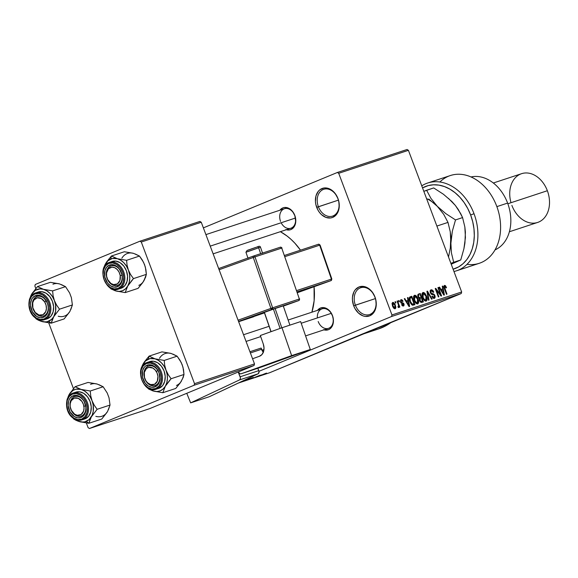<?xml version="1.0" encoding="UTF-8"?>
<svg xmlns="http://www.w3.org/2000/svg" width="578" height="578" viewBox="0 0 578 578"><rect width="100%" height="100%" fill="white"/><g stroke="black" fill="none" stroke-linecap="round" stroke-linejoin="round"><path stroke-width="0.87" d="M374.898 297.114A14.118 10.541 -108.2 0 0 360.181 287.938A14.118 10.541 -108.2 0 0 355.391 305.177L353.693 305.813A15.396 11.502 71.8 0 1 358.916 287.006A15.396 11.502 71.8 0 1 374.978 297.013L374.898 297.114A14.118 10.541 71.8 0 1 369.566 314.548A14.118 10.541 71.8 0 1 355.391 305.177A14.118 10.541 71.8 0 1 360.723 287.736A14.118 10.541 71.8 0 1 374.898 297.114L375.83 299.91L376.191 305.755L375.686 308.486L373.41 313.038L369.747 315.819L365.26 316.404L362.926 315.834L358.49 313.074L354.95 308.536L353.693 305.813L352.428 299.96L352.479 297.063L353.917 291.876L355.26 289.788L358.916 287.006L363.403 286.421L365.744 286.991L368.027 288.111L372.095 291.832L374.978 297.013A15.396 11.502 71.8 0 1 369.747 315.819A15.396 11.502 71.8 0 1 353.693 305.813L375.382 298.588L355.391 305.177A14.118 10.541 -108.2 0 0 370.108 314.345A14.118 10.541 -108.2 0 0 374.898 297.114M337.899 198.673A14.118 10.541 -108.2 0 0 323.181 189.505A14.118 10.541 -108.2 0 0 318.391 206.743L316.693 207.372A15.396 11.502 71.8 0 1 321.917 188.573A15.396 11.502 71.8 0 1 337.978 198.579L337.899 198.673A14.118 10.541 71.8 0 1 332.567 216.114A14.118 10.541 71.8 0 1 318.391 206.743A14.118 10.541 71.8 0 1 323.723 189.302A14.118 10.541 71.8 0 1 337.899 198.673L338.831 201.469L339.192 207.321L338.686 210.052L336.41 214.604L332.747 217.379L330.565 217.964L325.927 217.4L321.491 214.64L319.576 212.552L317.951 210.103L315.841 204.482L315.429 201.527L315.978 195.899L318.261 191.354L319.945 189.707L324.099 187.987L328.745 188.551L331.028 189.678L335.096 193.399L337.978 198.579A15.396 11.502 71.8 0 1 332.747 217.379A15.396 11.502 71.8 0 1 316.693 207.372L338.383 200.147L318.391 206.743A14.118 10.541 -108.2 0 0 333.109 215.912A14.118 10.541 -108.2 0 0 337.899 198.673M281.146 222.747A10.267 7.666 -108.2 0 0 291.76 227.848A10.267 7.666 -108.2 0 0 294.751 215.543L292.663 211.562L291.225 209.995L287.902 207.928L284.419 207.502L282.786 207.943L279.875 210.233A11.553 8.627 71.8 0 1 294.823 215.442L294.751 215.543A10.267 7.666 -108.2 0 0 284.044 208.875A10.267 7.666 -108.2 0 0 280.561 221.41A10.267 7.666 71.8 0 1 284.441 208.723A10.267 7.666 71.8 0 1 294.751 215.543A10.267 7.666 71.8 0 1 290.871 228.223L213.138 253.85M288.14 320.031L322.069 308.84A10.267 7.666 71.8 0 1 332.379 315.66L330.298 311.679L327.249 308.883L325.53 308.045L323.781 307.612L320.414 308.052L317.51 310.35A11.553 8.627 71.8 0 1 332.458 315.559L332.379 315.66A10.267 7.666 -108.2 0 0 323.015 308.616A10.267 7.666 -108.2 0 0 317.373 317.922M370.527 330.638L269.666 372.731L238.504 383.004L269.666 372.731L365.441 333.138A76.997 57.511 71.8 0 1 362.478 334.236M363.981 333.744L378.691 328.896A76.997 57.511 -108.2 0 0 390.779 322.661L386.74 325.291L378.626 328.918M311.918 312.185A59.028 44.094 -108.2 0 0 314.071 286.724L314.129 300.748L311.918 312.185M391.53 316.52L258.995 371.307L391.53 316.52L391.963 314.952L461.656 291.977L408.415 150.323L338.722 173.306L391.963 314.952L338.722 173.306L337.386 172.468L203.369 227.869L337.386 172.468L338.722 173.306L408.415 150.323L407.078 149.492L337.386 172.468L407.078 149.492L408.415 150.323L461.656 291.977L461.222 293.545L391.53 316.52L391.963 314.952L461.656 291.977L461.222 293.545L391.53 316.52M365.441 333.138L461.222 293.545L360.101 334.944M242.955 380.909L239.61 382.47M265.475 373.496L258.763 376.177L265.656 373.388M261.617 374.869L256.141 377.044L261.617 374.869M254.631 377.434L260.114 375.216L254.631 377.434M249.407 378.886L253.309 377.535L246.539 380.216L252.427 377.918C253.67 377.398 253.793 377.297 252.81 377.615L249.407 378.886M240.766 382.109L249.096 378.843L240.766 382.109M395.431 303.017L394.976 301.817L395.497 301.651L395.944 302.85L395.431 303.017L395.944 302.85L395.497 301.651L394.976 301.817L395.431 303.017M398.228 304.303L397.043 301.138L397.556 300.965L399.853 307.077L399.34 307.25L398.972 306.275L398.878 307.489L398.148 307.395L397.967 306.47L398.639 305.921L398.228 304.303L398.603 305.589L397.967 306.47L398.148 307.395L398.762 307.561L398.972 306.275L399.34 307.25L399.853 307.077L397.556 300.965L397.043 301.138L398.228 304.303M398.965 301.853L398.517 300.654L399.03 300.481L399.477 301.68L398.965 301.853L399.477 301.68L399.03 300.481L398.517 300.654L398.965 301.853M403.444 306.015L403.957 303.891L403.451 304.1L403.957 303.891L401.977 302.439L400.937 302.865L401.977 302.439L400.735 302.518L401.342 302.265L401.002 301.759L400.496 301.962L401.334 300.582L402.57 301.521L403.039 301.246L402.534 301.456L403.039 301.246L401.045 299.693L400.54 302.077L400.59 299.989L401.594 299.657L402.425 300.235L403.039 301.246L402.57 301.521L401.5 300.546L400.937 301.557L401.378 302.294L403.596 303.212L404.138 304.592L403.863 305.762L402.945 306.058L402.165 305.596L401.594 304.664L402.071 304.382L403.097 305.148L403.422 304.042L401.327 303.284L400.54 302.077L403.487 304.187L403.097 305.148L402.071 304.382L401.594 304.664L403.545 305.979M407.974 300.35L407.476 297.699L408.017 297.518L409.607 306.441L409.065 306.615L404.26 298.754L404.802 298.58L406.19 300.943L407.974 300.35L406.19 300.943L404.802 298.58L404.26 298.754L409.065 306.615L409.607 306.441L408.017 297.518L407.476 297.699L407.974 300.35L405.785 301.261L407.974 300.35M414.462 295.271L413.465 297.041L414.086 300.228C414.874 302.59 416.081 303.811 417.699 303.898C418.927 302.858 419.036 301.16 418.024 298.819L417.526 299.021L418.024 298.819L416.435 296.102L414.303 295.336L415.452 295.344L416.687 296.384L418.501 300.322L418.696 302.186L418.147 303.623L417.171 303.949L415.857 303.219L413.61 298.631L413.545 296.435L414.368 295.307M422.93 292.475L421.94 294.253L422.561 297.439C423.349 299.794 424.548 301.015 426.167 301.102C427.395 300.061 427.51 298.371 426.499 296.023L426 296.232L426.499 296.023L424.909 293.306L422.778 292.54L423.927 292.555L425.076 293.494L426.969 297.526L427.171 299.39L426.622 300.835L425.646 301.152L424.331 300.43L422.077 295.835L422.019 293.638L422.843 292.511M444.431 285.387L444.323 288.581L446.462 294.289L446.982 294.115L444.814 288.35L444.309 288.552L444.814 288.35L444.46 287.194L443.94 287.411L444.778 286.377L443.817 286.775L444.778 286.377L446.057 287.923L446.534 287.642L446.028 287.851L446.534 287.642L445.465 285.72L444.309 285.438L445.342 285.597L446.534 287.642L446.057 287.923L444.981 286.363L444.446 286.919L446.982 294.115L446.462 294.289L443.882 287.165L444.359 285.416M442.748 288.892L442.249 286.233L442.791 286.052L444.381 294.975L443.839 295.156L439.034 287.295L439.576 287.114L440.963 289.477L442.748 288.892L440.963 289.477L439.576 287.114L439.034 287.295L443.839 295.156L444.381 294.975L442.791 286.052L442.249 286.233L442.748 288.892L440.559 289.795L442.748 288.892M440.458 294.383L437.929 287.656L438.442 287.49L441.599 295.893L441.05 296.073L436.347 290.055L438.875 296.789L438.362 296.962L435.205 288.559L435.754 288.371L440.458 294.383L435.754 288.371L435.205 288.559L438.362 296.962L438.875 296.789L436.347 290.055L441.05 296.073L441.599 295.893L438.442 287.49L437.929 287.656L440.458 294.383L439.909 294.607L440.458 294.383M434.353 298.4L434.959 295.618L434.454 295.828L434.959 295.618L432.72 293.761L431.405 294.303L432.72 293.761L430.841 292.591L430.343 292.8L431.347 290.806L433.319 292.367L433.796 292.085L433.29 292.295L433.796 292.085L431.022 289.809L430.328 292.779L430.104 290.879L430.711 289.954L431.802 289.78L433.023 290.676L433.796 292.085L433.319 292.367L431.607 290.763L430.834 291.196L430.711 292.136L431.426 293.436L433.688 293.992L434.562 294.816L435.227 296.969L434.642 298.27L433.29 298.299L431.86 296.406L432.337 296.124L433.168 297.316L434.15 297.345L434.584 296.565L434.1 295.12L431.398 294.296L430.328 292.779L431.867 294.52L433.948 294.953L434.432 295.755L433.97 297.424L432.337 296.124L431.86 296.406L434.461 298.364M428.464 300.22L426.925 291.283L427.431 291.117L432.12 299.021L431.585 299.194L427.575 292.172L429.006 300.047L428.464 300.22L429.006 300.047L427.575 292.172L431.585 299.194L432.12 299.021L427.431 291.117L426.925 291.283L428.464 300.22M418.645 294.014L418.01 296.998L417.93 294.484L420.249 293.487L423.407 301.889L421.196 302.496L419.996 301.572L419.484 298.826L418.01 296.998L419.484 298.826L419.592 300.77L421.803 302.417L423.407 301.889L420.249 293.487L418.508 294.065M410.264 296.781C408.993 297.692 408.877 299.325 409.91 301.665L409.318 297.692L411.774 296.283L414.932 304.685L412.389 305.213L410.734 303.464L409.91 301.665L412.613 305.271L414.932 304.685L411.774 296.283L410.113 296.832M395.142 308.753L395.388 305.119L394.89 305.321L395.388 305.119L392.765 302.424L392.541 306.123L392.05 303.414L392.585 302.504L393.351 302.424L394.933 304.071L395.887 307.286L395.468 308.565L394.767 308.796L393.596 308.067L392.643 306.391L395.222 308.724M199.923 221.425L139.955 241.199L35.309 284.455L34.875 286.023L35.8 288.501L34.875 286.023L35.309 284.455L139.955 241.199L141.292 242.03L194.533 383.684L254.508 363.909L201.26 222.255L141.292 242.03L139.955 241.199L199.923 221.425L201.26 222.255L199.923 221.425M149.42 408.74L254.067 365.477L194.1 385.244L89.453 428.508L149.42 408.74L254.067 365.477L254.508 363.909L201.26 222.255L141.292 242.03L194.533 383.684L254.508 363.909L254.067 365.477L194.1 385.244L194.533 383.684L194.1 385.244L89.453 428.508L88.116 427.677L89.453 428.508L149.42 408.74M48.725 322.878L73.435 388.618L48.725 322.878M86.353 422.995L88.116 427.677L86.353 422.995M300.495 250.166A59.028 44.094 -108.2 0 0 280.388 231.684L287.042 236.019L291.066 239.386L294.874 243.186L300.495 250.166M323.933 329.843A11.553 8.627 71.8 0 0 331.967 326.599A11.553 8.627 71.8 0 0 332.458 315.559L333.405 319.945L332.993 324.164L332.285 326.006L330.016 328.81L328.535 329.662L325.176 330.103L323.42 329.677M286.305 229.733A11.553 8.627 71.8 0 0 294.332 226.482A11.553 8.627 71.8 0 0 294.823 215.442L295.734 222.003L294.657 225.89L293.653 227.465L290.907 229.545L289.267 229.986L285.785 229.56M332.379 315.66A10.267 7.666 71.8 0 1 328.499 328.34A10.267 7.666 71.8 0 1 318.189 321.527A10.267 7.666 -108.2 0 0 328.896 328.196A10.267 7.666 -108.2 0 0 332.379 315.66M445.465 285.72L443.803 286.406L445.465 285.72M442.257 286.276L442.791 286.052L442.257 286.276M439.056 287.331L439.576 287.114L439.056 287.331M440.487 289.672L440.963 289.477L440.487 289.672M442.943 289.932L443.738 294.202L443.355 294.361L443.738 294.202L442.799 292.569L442.365 292.75L442.799 292.569L441.505 290.402L441.05 290.589L442.943 289.932L441.505 290.402L443.738 294.202L442.943 289.932M437.943 287.692L438.442 287.49L437.943 287.692M435.841 290.257L436.347 290.055L435.841 290.257M435.22 288.595L435.754 288.371L435.22 288.595M432.785 297.916L433.97 297.424M426.932 291.326L427.431 291.117L426.932 291.326M427.113 292.367L427.575 292.172L427.113 292.367M427.352 293.776L427.85 293.573L427.352 293.776M424.909 293.306L424.201 293.602L424.909 293.306M424.555 300.632L426.282 299.744L426.485 297.923L425.979 296.182L425.798 300.119L424.555 300.632L425.798 300.119L424.021 299.122L423.479 299.346L424.021 299.122L423.082 297.294L422.583 297.497L423.082 297.294L423.306 293.458L425.979 296.182L424.512 293.826L423.212 293.494L422.554 295.026L423.082 297.294L424.418 299.599L425.798 300.119M417.973 294.426L420.249 293.487L417.973 294.426M420.098 299.144L419.939 300.09L420.647 301.362L422.518 301.08L421.579 298.566L422.518 301.08L420.278 301.933L421.622 301.376L419.556 300.668L420.054 300.466L420.098 299.144L419.346 299.455L420.611 298.884M418.501 295.3L418.443 296.608L419.26 297.88L421.21 297.583L420.098 294.636L421.21 297.583L418.884 298.458L420.192 297.923L418.523 296.825L418.017 297.027L418.523 296.825L418.515 295.279L417.692 295.618L419.007 294.997M416.435 296.102L415.726 296.398L416.435 296.102M417.504 298.971L417.323 302.915L416.088 303.428L417.323 302.915L415.546 301.911L415.004 302.135L415.546 301.911L414.614 300.083L414.108 300.293L414.614 300.083L414.831 296.254L417.504 298.971L415.842 296.463L414.831 296.254L414.173 297.041L414.708 300.329L416.398 302.749L417.323 302.915L418.002 302.106L417.504 298.971M416.088 303.428L417.323 302.915M409.614 297.171L411.774 296.283L409.614 297.171M411.63 297.432L414.05 303.869L411.774 304.808L414.05 303.869L411.717 304.758L413.133 304.173L411.536 304.577L412.338 304.245L410.431 301.514L409.925 301.716L410.431 301.514L409.86 299.39L409.318 299.614L410.698 297.735L411.63 297.432L409.983 298.255L410.431 301.514L412.013 304.079L414.05 303.869L411.63 297.432M407.483 297.742L408.017 297.518L407.483 297.742M404.282 298.79L404.802 298.58L404.282 298.79M405.713 301.138L406.19 300.943L405.713 301.138M408.169 301.391L408.971 305.668L408.581 305.827L408.971 305.668L408.032 304.035L407.598 304.216L408.032 304.035L406.731 301.868L406.276 302.056L408.169 301.391L406.731 301.868L408.971 305.668L408.169 301.391M402.122 305.552L403.097 305.148L402.122 305.552M402.129 305.552L403.097 305.148M398.531 300.69L399.03 300.481L398.531 300.69M397.057 301.174L397.556 300.965L397.057 301.174M398.011 306.672L398.972 306.275L398.011 306.672M397.996 306.622L398.379 306.463L397.996 306.622M394.991 301.853L395.497 301.651L394.991 301.853M393.82 308.298L395.049 307.734L395.208 306.412L394.875 305.292L394.825 307.879L393.82 308.298L394.825 307.879L393.033 305.899L392.534 306.102L393.033 305.899L393.076 303.305L394.875 305.292L393.632 303.392L392.021 303.739L393.076 303.305M393.011 303.334L392.657 304.396L393.177 306.268L393.994 307.575L394.825 307.879M266.595 373.106L266.227 373.193M260.721 375.23L257 376.661L260.721 375.23M252.427 377.918L252.427 377.918C253.67 377.398 253.793 377.297 252.81 377.615M249.703 379.031L246.495 380.107L249.934 378.713M249.674 378.973L249.284 379.081M239.74 382.426L242.998 380.895M245.231 380.194L244.725 380.281M242.616 381.075L240.116 382.246M244.003 380.577L242.493 381.119M240.051 382.275L244.436 380.375M95.514 383.705L88.008 382.448L75.111 386.704L88.008 382.448L97.234 384.059A16.935 12.651 -108.2 0 0 90.58 384.356M90.378 418.638L91.338 416.846A16.935 12.651 71.8 0 1 86.288 421.384L88.86 423.291L91.338 416.846L97.126 409.303L110.03 405.055L107.551 411.5L101.757 419.036L88.86 423.291L90.378 418.638M74.287 396.739A10.267 7.666 -108.2 0 0 70.805 409.275A10.267 7.666 -108.2 0 0 81.512 415.943L81.151 417.417A11.553 8.627 71.8 0 1 69.107 409.91A11.553 8.627 71.8 0 1 73.03 395.807L74.287 396.739A10.267 7.666 71.8 0 1 74.685 396.595A10.267 7.666 71.8 0 1 85.089 403.675A10.267 7.666 71.8 0 1 81.512 415.943A10.267 7.666 71.8 0 1 81.115 416.095A10.267 7.666 71.8 0 1 70.711 409.014A10.267 7.666 71.8 0 1 74.287 396.739L73.03 395.807L76.39 395.366L78.146 395.793L81.469 397.866L84.128 401.269L86.014 407.7L85.985 409.867L84.901 413.761L82.632 416.565L81.151 417.417L77.784 417.858L74.316 416.586L70.054 411.955L68.161 405.525L68.572 401.305L69.281 399.463L70.285 397.888L73.03 395.807A11.553 8.627 71.8 0 1 85.067 403.314A11.553 8.627 71.8 0 1 81.151 417.417L81.512 415.943A10.267 7.666 -108.2 0 0 84.995 403.408A10.267 7.666 -108.2 0 0 74.287 396.739M82.538 419.657L85.291 418.747L82.538 419.657A0.773 0.513 -112.5 0 1 81.78 419.093A13.345 9.971 71.8 0 1 67.864 410.423A13.345 9.971 71.8 0 1 72.395 394.124L69.223 396.537L67.25 400.482L66.773 405.359L67.864 410.423L70.364 414.91L73.883 418.132L77.893 419.606L81.78 419.093L84.952 416.687L86.931 412.743L87.408 407.866L86.31 402.794L83.817 398.307L80.291 395.085L76.282 393.618L72.395 394.124A0.773 0.513 -112.5 0 1 72.611 393.242A14.118 10.541 71.8 0 1 73.153 393.04A14.118 10.541 71.8 0 1 87.466 402.779A14.118 10.541 71.8 0 1 82.538 419.657A14.118 10.541 71.8 0 1 81.997 419.859A14.118 10.541 71.8 0 1 67.684 410.12A14.118 10.541 71.8 0 1 72.611 393.242A0.773 0.513 67.5 0 0 72.395 394.124A13.345 9.971 71.8 0 1 86.31 402.794A13.345 9.971 71.8 0 1 81.78 419.093A0.773 0.513 67.5 0 0 82.538 419.657A14.118 10.541 -108.2 0 0 87.531 402.974A14.118 10.541 -108.2 0 0 73.449 392.953M84.193 419.108L85.291 418.747A14.118 10.541 -108.2 0 0 90.219 401.876A14.118 10.541 -108.2 0 0 75.913 392.137L72.59 393.257C62.28 396.826 64.989 422.15 81.997 419.859L84.749 418.949A14.118 10.541 -108.2 0 0 85.291 418.747L88.651 416.196L90.739 412.027L91.245 406.869L90.089 401.508L87.444 396.761L83.716 393.351L79.475 391.797L75.364 392.339M98.939 384.681L103.151 386.754L107.226 393.018L109.018 397.787L110.03 405.055L97.126 409.303L94.265 405.257L92.032 400.706L93.181 404.968L93.239 411.348L92.184 415.163L89.113 419.592L84.706 421.882L81.353 422.034L76.188 420.416L73.717 418.985L72.821 417.822L73.717 418.985L77.77 421.073L88.86 423.291L101.757 419.036L106.518 412.981M66.838 400.684L67.164 399.239L66.838 400.684M75.111 386.704L69.324 394.239L67.164 399.239L69.324 394.239L72.9 390.468L75.956 389.204L81.028 389.399L75.111 386.704L69.324 394.239A16.935 12.651 71.8 0 1 81.028 389.399L84.395 390.916L87.488 393.43L90.096 396.768L92.032 400.706L90.724 395.836L90.255 391.01L81.028 389.399L75.111 386.704M97.234 384.059L103.151 386.754L90.255 391.01L103.151 386.754L107.226 393.018L109.018 397.787L110.03 405.055L108.389 409.824M74.707 419.05A16.935 12.651 71.8 0 0 79.634 421.68L88.86 423.291L86.288 421.384A16.935 12.651 71.8 0 1 79.634 421.68L74.67 419.028M67.77 398.025L69.324 394.239A16.935 12.651 71.8 0 0 67.77 398.025M92.032 400.706A16.935 12.651 71.8 0 1 91.338 416.846L97.126 409.303L94.265 405.257L92.032 400.706L90.724 395.836L90.255 391.01L81.028 389.399A16.935 12.651 71.8 0 1 92.032 400.706M95.84 416.341A16.935 12.651 -108.2 0 0 107.551 411.5M85.674 405.908L83.889 406.233A8.981 6.712 71.8 0 1 78.594 415.387A8.981 6.712 71.8 0 1 70.285 406.991L70.126 406.775A10.267 7.666 -108.2 0 0 79.62 416.377A10.267 7.666 -108.2 0 0 85.674 405.908A10.267 7.666 71.8 0 1 81.115 416.095A10.267 7.666 71.8 0 1 70.126 406.775A10.267 7.666 71.8 0 1 74.685 396.595A10.267 7.666 71.8 0 1 85.674 405.908A10.267 7.666 -108.2 0 0 76.18 396.313A10.267 7.666 -108.2 0 0 70.126 406.775L70.227 403.603L71.217 400.67L74.287 398.076L78.305 398.358L81.91 401.421L83.463 404.528L84.056 407.952L83.579 411.168L81.079 414.578L77.235 415.293L74.562 414.123L71.383 410.322L70.285 406.991A8.981 6.712 71.8 0 1 75.588 397.83A8.981 6.712 71.8 0 1 83.889 406.233L85.674 405.908M157.83 370.52L156.27 371.444A8.981 6.712 71.8 0 1 155.663 383.525A8.981 6.712 71.8 0 1 145.829 380.62L145.894 381.01A10.267 7.666 -108.2 0 0 157.137 384.327A10.267 7.666 -108.2 0 0 157.83 370.52A10.267 7.666 71.8 0 1 155.077 385.519A10.267 7.666 71.8 0 1 145.894 381.01A10.267 7.666 71.8 0 1 148.647 366.019A10.267 7.666 71.8 0 1 157.83 370.52A10.267 7.666 -108.2 0 0 146.588 367.203A10.267 7.666 -108.2 0 0 145.894 381.01L147.997 383.142L150.627 384.58L154.557 384.276L157.31 381.198L157.953 376.379L157.072 372.998L155.272 370.072L152.83 368.056L148.784 367.355L146.436 368.54L144.319 372.355L144.464 377.405L145.829 380.62A8.981 6.712 71.8 0 1 146.436 368.54A8.981 6.712 71.8 0 1 156.27 371.444L157.83 370.52M331.252 313.348L301.21 323.254L331.252 313.348M260.714 336.598L246.055 341.432L260.714 336.598M34.304 311.47L34.239 311.087A8.981 6.712 71.8 0 1 34.846 298.999A8.981 6.712 71.8 0 1 44.679 301.904L46.233 300.979A10.267 7.666 -108.2 0 0 34.998 297.663A10.267 7.666 -108.2 0 0 34.304 311.47A10.267 7.666 71.8 0 1 37.057 296.478A10.267 7.666 71.8 0 1 46.233 300.979A10.267 7.666 71.8 0 1 43.48 315.978A10.267 7.666 71.8 0 1 34.304 311.47A10.267 7.666 -108.2 0 0 45.539 314.793A10.267 7.666 -108.2 0 0 46.233 300.979L44.679 301.904L41.233 298.515L37.194 297.815L33.914 300.04L32.722 302.814L32.874 307.864L35.236 312.46L39.029 315.039L42.967 314.735L45.72 311.658L46.413 308.544L46.045 305.119L44.679 301.904A8.981 6.712 71.8 0 1 44.073 313.984A8.981 6.712 71.8 0 1 34.239 311.087L34.304 311.47M106.46 276.089L106.619 276.298A8.981 6.712 71.8 0 1 111.915 267.137A8.981 6.712 71.8 0 1 120.224 275.54L122.001 275.215A10.267 7.666 -108.2 0 0 112.515 265.62A10.267 7.666 -108.2 0 0 106.46 276.089A10.267 7.666 71.8 0 1 111.019 265.902A10.267 7.666 71.8 0 1 122.001 275.215A10.267 7.666 71.8 0 1 117.442 285.402A10.267 7.666 71.8 0 1 106.46 276.089A10.267 7.666 -108.2 0 0 115.947 285.684A10.267 7.666 -108.2 0 0 122.001 275.215L120.224 275.54L119.913 280.482L117.413 283.885L113.57 284.6L110.889 283.43L107.71 279.629L106.619 276.298L106.562 272.91L108.389 268.828L111.915 267.137L114.632 267.665L117.168 269.442L119.126 272.209L120.224 275.54A8.981 6.712 71.8 0 1 114.921 284.694A8.981 6.712 71.8 0 1 106.619 276.298L106.46 276.089M210.233 246.127L295.43 218.043L210.233 246.127M144.493 361.785L143.286 363.663A16.935 12.651 71.8 0 1 148.336 359.119L149.073 356.127L144.493 361.785L142.333 365.433L140.808 370.13L142.333 365.433L145.512 360.918L149.919 358.627L154.991 358.822L149.073 356.127L144.493 361.785M155.475 385.367A10.267 7.666 -108.2 0 0 158.957 372.832A10.267 7.666 -108.2 0 0 148.25 366.163L146.993 365.231A11.553 8.627 71.8 0 1 159.037 372.738A11.553 8.627 71.8 0 1 155.114 386.841L155.475 385.367A10.267 7.666 71.8 0 1 155.077 385.519A10.267 7.666 71.8 0 1 144.673 378.438A10.267 7.666 71.8 0 1 148.25 366.163A10.267 7.666 71.8 0 1 148.647 366.019A10.267 7.666 71.8 0 1 159.051 373.099A10.267 7.666 71.8 0 1 155.475 385.367L155.114 386.841L151.747 387.282L148.279 386.01L145.23 383.214L142.434 377.159L142.535 370.729L144.247 367.319L145.512 366.084L148.625 364.797L152.108 365.217L153.827 366.062L156.869 368.851L159.037 372.738L159.947 379.291L158.863 383.185L156.595 385.988L155.114 386.841A11.553 8.627 71.8 0 1 143.069 379.334A11.553 8.627 71.8 0 1 146.993 365.231L148.25 366.163A10.267 7.666 -108.2 0 0 144.767 378.698A10.267 7.666 -108.2 0 0 155.475 385.367M156.501 389.081A0.773 0.513 -112.5 0 1 155.742 388.517A13.345 9.971 71.8 0 1 141.827 379.847A13.345 9.971 71.8 0 1 146.357 363.548A0.773 0.513 -112.5 0 1 146.574 362.666A14.118 10.541 71.8 0 1 147.115 362.471A14.118 10.541 71.8 0 1 161.428 372.203A14.118 10.541 71.8 0 1 156.501 389.081A14.118 10.541 71.8 0 1 155.959 389.283C143.373 394.261 133.793 367.088 146.552 362.681A0.773 0.513 67.5 0 0 146.357 363.548L143.185 365.961L141.213 369.906L140.736 374.782L141.827 379.847L144.327 384.334L147.845 387.556L151.855 389.03L155.742 388.517L158.914 386.111L160.894 382.166L161.37 377.29L160.272 372.225L157.78 367.731L154.254 364.508L150.244 363.042L146.357 363.548A13.345 9.971 71.8 0 1 160.272 372.225A13.345 9.971 71.8 0 1 155.742 388.517A0.773 0.513 67.5 0 0 156.501 389.081L159.253 388.17L156.501 389.081A14.118 10.541 -108.2 0 0 161.493 372.398A14.118 10.541 -108.2 0 0 147.412 362.377M155.959 389.283L158.712 388.373A14.118 10.541 -108.2 0 0 159.253 388.17L162.613 385.62L164.701 381.451L165.207 376.292L164.051 370.931L161.407 366.185L157.678 362.774L153.445 361.221L149.334 361.763M169.477 353.136L161.97 351.872L149.073 356.127L161.97 351.872L171.196 353.483L177.114 356.185L164.217 360.434L154.991 358.822L158.358 360.34L161.45 362.854L164.058 366.192L166.002 370.13L164.694 365.267L164.217 360.434L177.114 356.185L181.189 362.442L182.98 367.218L183.992 374.479L171.088 378.727L168.227 374.681L166.002 370.13L167.143 374.392L167.41 378.698L166.782 382.744L165.301 386.27L171.088 378.727L183.992 374.479L183.183 377.463L180.322 382.773L175.726 388.459L162.823 392.715L165.301 386.27L163.075 389.016L160.251 390.807L157.014 391.523L153.596 391.104L162.823 392.715L175.726 388.459L180.481 382.405M148.669 388.481A16.935 12.651 71.8 0 0 153.596 391.104L162.823 392.715L165.301 386.27A16.935 12.651 71.8 0 1 153.596 391.104L148.821 389.139L146.783 387.246L148.821 389.139L153.596 391.104L148.633 388.452M182.2 364.769L179.975 360.231L177.114 356.185L172.901 354.104M182.207 364.783L183.515 369.645L183.992 374.479L182.352 379.247M141.733 367.449L143.286 363.663A16.935 12.651 71.8 0 0 141.733 367.449M158.155 388.532L159.253 388.17A14.118 10.541 -108.2 0 0 164.181 371.3A14.118 10.541 -108.2 0 0 149.875 361.561L146.552 362.681A0.773 0.513 67.5 0 1 146.574 362.666M169.441 380.62L171.088 378.727L168.227 374.681L166.002 370.13A16.935 12.651 71.8 0 1 165.301 386.27L169.441 380.62M154.991 358.822A16.935 12.651 71.8 0 1 166.002 370.13L164.694 365.267L164.217 360.434L154.991 358.822L149.073 356.127L148.336 359.119A16.935 12.651 71.8 0 1 154.991 358.822M176.456 385.468A16.935 12.651 -108.2 0 0 181.514 380.924M171.196 353.483A16.935 12.651 -108.2 0 0 159.492 358.324M57.887 283.596L50.373 282.331L37.476 286.587L50.373 282.331L59.599 283.942A16.935 12.651 -108.2 0 0 52.952 284.239M52.742 318.521L53.711 316.73A16.935 12.651 71.8 0 1 48.653 321.267L51.232 323.174L53.711 316.73L59.498 309.187L72.395 304.938L69.916 311.383L64.129 318.919L51.232 323.174L52.742 318.521M36.66 296.622A10.267 7.666 -108.2 0 0 33.17 309.158A10.267 7.666 -108.2 0 0 43.877 315.834L43.516 317.3A11.553 8.627 71.8 0 1 31.479 309.794A11.553 8.627 71.8 0 1 35.395 295.69L36.66 296.622A10.267 7.666 71.8 0 1 37.057 296.478A10.267 7.666 71.8 0 1 47.461 303.558A10.267 7.666 71.8 0 1 43.877 315.834A10.267 7.666 71.8 0 1 43.48 315.978A10.267 7.666 71.8 0 1 33.076 308.898A10.267 7.666 71.8 0 1 36.66 296.622L35.395 295.69L38.762 295.25L40.518 295.676L43.841 297.749L47.439 303.197L48.386 307.583L47.974 311.802L46.262 315.212L44.997 316.448L43.516 317.3L40.157 317.741L36.689 316.469L32.419 311.838L30.533 305.408L30.562 303.233L31.645 299.346L32.65 297.778L35.395 295.69A11.553 8.627 71.8 0 1 47.439 303.197A11.553 8.627 71.8 0 1 43.516 317.3L43.877 315.834A10.267 7.666 -108.2 0 0 47.36 303.291A10.267 7.666 -108.2 0 0 36.66 296.622M44.911 319.54L47.663 318.63L44.911 319.54A0.773 0.513 -112.5 0 1 44.152 318.977A13.345 9.971 71.8 0 1 30.237 310.307A13.345 9.971 71.8 0 1 34.767 294.007L31.595 296.42L29.615 300.365L29.138 305.242L30.237 310.307L32.729 314.793L36.255 318.016L40.265 319.49L44.152 318.977L47.324 316.571L49.296 312.626L49.773 307.749L48.682 302.684L46.182 298.197L42.664 294.968L38.654 293.501L34.767 294.007A0.773 0.513 -112.5 0 1 34.983 293.133A14.118 10.541 71.8 0 1 35.525 292.93A14.118 10.541 71.8 0 1 49.831 302.662A14.118 10.541 71.8 0 1 44.911 319.54A14.118 10.541 71.8 0 1 44.361 319.742A14.118 10.541 71.8 0 1 30.056 310.003A14.118 10.541 71.8 0 1 34.983 293.133A0.773 0.513 67.5 0 0 34.767 294.007A13.345 9.971 71.8 0 1 48.682 302.684A13.345 9.971 71.8 0 1 44.152 318.977A0.773 0.513 67.5 0 0 44.911 319.54A14.118 10.541 -108.2 0 0 49.896 302.858A14.118 10.541 -108.2 0 0 35.814 292.836M46.558 318.991L47.663 318.63A14.118 10.541 -108.2 0 0 52.591 301.759A14.118 10.541 -108.2 0 0 38.278 292.02L34.955 293.14C24.644 296.709 27.361 322.033 44.361 319.742L47.121 318.832A14.118 10.541 -108.2 0 0 47.663 318.63L51.016 316.079L53.104 311.91L53.61 306.752L52.453 301.391L49.816 296.644L46.088 293.234L41.847 291.68L37.736 292.222M61.311 284.564L65.516 286.645L69.598 292.901L71.39 297.677L72.395 304.938L59.498 309.187L56.637 305.141L54.404 300.589L55.546 304.852L55.611 311.231L53.711 316.73L51.478 319.475L47.078 321.765L43.718 321.917L38.56 320.299L36.089 318.868L35.186 317.712L36.089 318.868L40.135 320.956L51.232 323.174L64.129 318.919L68.89 312.871M29.211 300.574L29.529 299.122L29.211 300.574M37.476 286.587L31.689 294.123L29.529 299.122L31.689 294.123L35.265 290.351L39.976 288.87L43.393 289.289L37.476 286.587L31.689 294.123A16.935 12.651 71.8 0 1 43.393 289.289L46.767 290.799L49.86 293.313L52.461 296.651L54.404 300.589L53.097 295.726L52.62 290.893L43.393 289.289L37.476 286.587M59.599 283.942L65.516 286.645L52.62 290.893L65.516 286.645L69.598 292.901L71.39 297.677L72.395 304.938L70.754 309.707M37.071 318.94A16.935 12.651 71.8 0 0 42.006 321.563L51.232 323.174L48.653 321.267A16.935 12.651 71.8 0 1 42.006 321.563L37.035 318.911M30.143 297.908L31.689 294.123A16.935 12.651 71.8 0 0 30.143 297.908M54.404 300.589A16.935 12.651 71.8 0 1 53.711 316.73L59.498 309.187L56.637 305.141L54.404 300.589L53.097 295.726L52.62 290.893L43.393 289.289A16.935 12.651 71.8 0 1 54.404 300.589M58.212 316.224A16.935 12.651 -108.2 0 0 69.916 311.383M106.858 261.668L105.651 263.546A16.935 12.651 71.8 0 1 110.709 259.009L111.438 256.011L106.858 261.668L104.705 265.316L103.173 270.013L104.705 265.316L107.884 260.801L112.284 258.511L117.356 258.713L111.438 256.011L106.858 261.668M117.84 285.257A10.267 7.666 -108.2 0 0 121.329 272.722A10.267 7.666 -108.2 0 0 110.622 266.046L109.358 265.114A11.553 8.627 71.8 0 1 121.402 272.621A11.553 8.627 71.8 0 1 117.478 286.724L117.84 285.257A10.267 7.666 71.8 0 1 117.442 285.402A10.267 7.666 71.8 0 1 107.038 278.321A10.267 7.666 71.8 0 1 110.622 266.046A10.267 7.666 71.8 0 1 111.019 265.902A10.267 7.666 71.8 0 1 121.423 272.982A10.267 7.666 71.8 0 1 117.84 285.257L117.478 286.724L114.119 287.165L110.651 285.893L107.602 283.104L104.799 277.05L104.907 270.612L106.612 267.202L109.358 265.114L110.998 264.681L114.48 265.1L117.804 267.173L119.241 268.734L122.045 274.788L122.312 279.174L121.228 283.068L118.96 285.872L117.478 286.724A11.553 8.627 71.8 0 1 105.442 279.217A11.553 8.627 71.8 0 1 109.358 265.114L110.622 266.046A10.267 7.666 -108.2 0 0 107.14 278.582A10.267 7.666 -108.2 0 0 117.84 285.257M118.873 288.964A0.773 0.513 -112.5 0 1 118.114 288.4A13.345 9.971 71.8 0 1 104.199 279.73A13.345 9.971 71.8 0 1 108.729 263.431A0.773 0.513 -112.5 0 1 108.946 262.556A14.118 10.541 71.8 0 1 109.488 262.354A14.118 10.541 71.8 0 1 123.793 272.094A14.118 10.541 71.8 0 1 118.873 288.964A14.118 10.541 71.8 0 1 118.324 289.166A14.118 10.541 71.8 0 1 104.018 279.427A14.118 10.541 71.8 0 1 108.946 262.556A0.773 0.513 67.5 0 0 108.729 263.431L105.557 265.844L103.578 269.789L103.101 274.666L104.199 279.73L106.699 284.217L110.217 287.439L114.227 288.913L118.114 288.4L121.286 285.994L123.258 282.05L123.735 277.173L122.644 272.108L120.145 267.621L116.626 264.392L112.616 262.925L108.729 263.431A13.345 9.971 71.8 0 1 122.644 272.108A13.345 9.971 71.8 0 1 118.114 288.4A0.773 0.513 67.5 0 0 118.873 288.964L121.626 288.054L118.873 288.964A14.118 10.541 -108.2 0 0 123.865 272.281A14.118 10.541 -108.2 0 0 109.784 262.26M120.52 288.415L121.626 288.054A14.118 10.541 -108.2 0 0 126.553 271.183A14.118 10.541 -108.2 0 0 112.24 261.444L108.917 262.564C96.158 266.971 105.745 294.144 118.324 289.166L121.084 288.256A14.118 10.541 -108.2 0 0 121.626 288.054L124.978 285.503L127.073 281.334L127.572 276.176L126.416 270.815L123.779 266.068L120.051 262.658L115.81 261.104L111.698 261.646M131.849 253.019L124.342 251.755L111.438 256.011L124.342 251.755L133.569 253.366L139.479 256.068L126.582 260.317L117.356 258.713L120.73 260.223L123.822 262.737L126.43 266.075L128.367 270.013L127.059 265.15L126.582 260.317L139.479 256.068L143.561 262.325L145.353 267.101L146.357 274.362L133.46 278.61L130.599 274.564L128.367 270.013L129.508 274.275L129.775 278.582L129.147 282.635L127.673 286.153L133.46 278.61L146.357 274.362L145.548 277.346L142.694 282.656L138.091 288.35L125.195 292.598L127.673 286.153L125.448 288.899L122.615 290.691L119.386 291.406L115.968 290.987L125.195 292.598L138.091 288.35L142.853 282.295M111.034 288.364A16.935 12.651 71.8 0 0 115.968 290.987L125.195 292.598L127.673 286.153A16.935 12.651 71.8 0 1 115.968 290.987L111.186 289.022L109.155 287.136L111.186 289.022L115.968 290.987L111.005 288.335M144.579 264.673L142.347 260.114L139.479 256.068L135.274 253.995M144.717 279.131L143.879 280.807A16.935 12.651 -108.2 0 1 138.828 285.351M104.105 267.332L105.651 263.546A16.935 12.651 71.8 0 0 104.105 267.332M131.806 280.503L133.46 278.61L130.599 274.564L128.367 270.013A16.935 12.651 71.8 0 1 127.673 286.153L131.806 280.503M117.356 258.713A16.935 12.651 71.8 0 1 128.367 270.013L127.059 265.15L126.582 260.317L117.356 258.713L111.438 256.011L110.709 259.009A16.935 12.651 71.8 0 1 117.356 258.713M144.572 264.666L145.88 269.529L146.357 274.362L143.879 280.807M133.569 253.366A16.935 12.651 -108.2 0 0 121.857 258.207M474.025 213.716A46.197 34.507 -108.2 0 0 421.759 185.834A46.197 34.507 71.8 0 1 427.633 183.038A46.197 34.507 71.8 0 1 474.025 213.716A46.197 34.507 71.8 0 1 456.569 270.786A46.197 34.507 71.8 0 1 453.961 271.501A46.197 34.507 -108.2 0 0 474.025 213.716L470.637 214.98L474.025 213.716M422.54 187.893A43.632 32.592 71.8 0 1 470.637 214.98L472.732 221.8L473.967 228.765L474.307 235.694L473.743 242.406L472.291 248.713L469.986 254.457L466.901 259.479L463.101 263.647L458.701 266.841L453.101 269.204A43.632 32.592 71.8 0 0 470.637 214.98L467.732 208.499L464.105 202.524L459.842 197.214L455.059 192.712L449.894 189.136L444.475 186.586L438.948 185.126L433.464 184.801L428.168 185.61L422.54 187.893M507.607 203.088A38.502 28.755 71.8 0 1 495.043 249.884A38.502 28.755 -108.2 0 0 507.607 203.088L496.863 206.628L507.607 203.088A38.502 28.755 -108.2 0 0 470.998 176.962A38.502 28.755 71.8 0 1 507.607 203.088M509.391 231.756L537.656 222.436A25.663 19.168 -108.2 0 0 547.359 190.726A25.663 19.168 71.8 0 1 538.645 222.068A25.663 19.168 71.8 0 1 511.884 205.392M511.003 202.712A25.663 19.168 71.8 0 1 521.587 173.682A25.663 19.168 71.8 0 1 547.359 190.726L507.845 203.752L547.359 190.726A25.663 19.168 -108.2 0 0 521.587 173.682L493.316 183.002M456.569 270.786L479.256 263.308A46.197 34.507 -108.2 0 0 497.564 208.629A46.197 34.507 -108.2 0 0 450.327 175.56L427.633 183.038M439.872 182.012A46.197 34.507 71.8 0 1 497.564 208.629A46.197 34.507 71.8 0 1 467.017 264.334M436.881 226.063L447.993 222.4L450.255 231.749L450.804 236.864L450.334 247.911L448.506 256.986L450.334 247.911L452.357 231.121L455.515 219.922L445.783 213.607L437.3 206.332L443.687 214.308L447.993 222.4L436.881 226.063M448.485 198.399L455.392 205.486L458.282 209.503L462.581 217.588L455.515 219.922L445.783 213.607L428.825 199.049L437.3 206.332A38.502 28.755 -108.2 0 0 426.571 198.63A38.502 28.755 71.8 0 1 437.3 206.332L443.687 214.308L447.993 222.4L450.255 231.749L450.84 242.341L452.357 231.121L455.515 219.922L462.581 217.588L464.842 226.937L465.391 232.06L464.965 242.247M450.905 263.366L453.687 262.282L451.425 252.94L450.84 242.341L451.425 252.94L453.687 262.282L460.753 259.956L451.223 264.204L460.753 259.956L450.905 263.366M451.888 201.52L443.413 194.237L433.681 187.929L426.615 190.256L430.913 198.348L437.3 206.332L430.913 198.348L426.615 190.256L423.833 191.34L433.681 187.929L443.413 194.237L451.895 201.52L455.392 205.486L460.652 213.557L462.581 217.588L464.842 226.937L465.427 237.529L463.91 248.757L460.753 259.956L463.91 248.757L464.922 243.1L465.377 232.674M452.509 263.322L451.18 264.103M256.43 247.189L257.304 246.9A1.286 0.961 71.8 0 1 258.626 247.789L260.425 247.254M262.585 253.28L260.49 247.211L258.626 247.789L260.671 253.684L258.626 247.789L245.939 252.246L247.037 250.484L257.326 246.893A1.286 0.961 -108.2 0 0 257.304 246.9L247.579 250.368M281.992 327.74L260.338 335.515L281.992 327.74L291.644 355.629L310.285 349.48L300.632 321.592L281.992 327.74L300.632 321.592L310.285 349.48L259.76 367.622L310.285 349.48L291.644 355.629L241.12 373.771L291.644 355.629L281.992 327.74M263.279 344.004L260.338 335.515L263.279 344.004A10.267 7.666 71.8 0 1 259.414 356.294L261.921 354.567L263.539 351.619L264.016 347.913L263.279 344.004M263.445 352.363L261.104 348.057L261.523 349.271L250.382 352.941L261.523 349.271A6.416 4.79 -108.2 0 0 263.322 352.233M259.392 367.702L240.751 373.85L239.595 373.518L238.476 371.994A2.565 1.915 71.8 0 0 241.084 373.785L259.724 367.637A2.565 1.915 -108.2 0 0 259.76 367.622L241.12 373.771A2.565 1.915 71.8 0 1 241.084 373.785M252.564 358.75L259.414 356.294L252.564 358.75M249.927 351.742L261.104 348.057L249.927 351.742M273.423 309.136L280.099 328.42L273.423 309.136L275.135 308.544L283.242 305.87L289.903 325.132L283.242 305.87L275.135 308.544L281.804 327.805L275.135 308.544L264.399 312.373L273.423 309.136M271.075 331.656L264.399 312.373L271.075 331.656M264.312 312.431L270.974 331.693L264.312 312.431M253.706 255.982L280.431 247.167A1.286 0.961 -108.2 0 0 280.409 247.174L281.732 248.063L299.361 298.992L270.901 308.399L253.28 257.47L254.992 256.878A1.286 0.961 -108.2 0 0 253.684 255.982A1.286 0.853 70.2 0 0 253.655 255.996A1.286 0.961 71.8 0 1 253.684 255.982A1.286 0.853 -109.8 0 1 253.663 255.996A1.286 0.961 71.8 0 1 254.992 256.878L253.28 257.47A1.286 0.853 -109.8 0 1 253.655 255.996A1.286 0.853 70.2 0 0 253.28 257.47L219.113 269.738L253.28 257.47L270.901 308.399L238.071 320.19L272.614 307.807L254.992 256.878L281.732 248.063L299.361 298.992L272.614 307.807L254.992 256.878L281.645 248.121M299.368 299.014L298.877 300.531L272.13 309.346L238.533 321.411L272.13 309.346L298.877 300.531L283.321 306.116L298.891 300.524A1.286 0.853 -109.8 0 1 298.877 300.531A1.286 0.961 -108.2 0 0 299.361 298.992L281.732 248.063A1.286 0.961 -108.2 0 0 280.431 247.167L282.042 247.969M238.642 321.715L253.764 316.73A1.286 0.853 70.2 0 0 253.778 316.722A1.286 0.853 70.2 0 0 253.793 316.715L253.742 316.737A1.286 0.961 -108.2 0 0 253.764 316.73L238.642 321.715L264.464 312.886M318.471 244.241L284.614 255.404L318.456 244.248L319.779 245.137A1.286 0.961 -108.2 0 0 318.456 244.248L320.089 245.043L285.026 256.596L319.779 245.137L331.526 279.087L296.781 290.546L331.837 278.993L331.057 280.619L297.511 292.67L331.042 280.626A1.286 0.853 -109.8 0 1 331.042 280.626L331.172 280.568M331.042 280.626L297.208 291.782L331.042 280.626A1.286 0.961 -108.2 0 0 331.526 279.087L331.042 280.626L297.511 292.67M247.94 250.144L249.703 249.515M250.78 249.132L255.411 247.536M247.803 251.676L258.626 247.789A1.286 0.961 -108.2 0 0 257.326 246.893C259.168 245.99 260.223 246.091 260.49 247.211M319.685 245.195L331.432 279.145M253.641 256.003L218.665 268.56L253.655 255.996A1.286 0.961 -108.2 0 0 253.67 255.989L280.431 247.167M299.664 298.898L299.007 300.466M272.614 307.807A1.286 0.961 71.8 0 1 272.13 309.346L272.614 307.807M270.901 308.399L272.13 309.346A1.286 0.853 -109.8 0 1 270.901 308.399M190.646 402.873L186.759 393.3L190.646 402.873L239.386 379.984L190.646 402.873L209.287 396.732L190.646 402.873M238.223 372.03L240.397 377.759L240.188 379.125L239.386 379.984L258.026 373.836L209.287 396.732L258.344 373.634L259.038 371.618L257.831 368.258L258.8 370.643L240.159 376.791L238.223 372.03M258.8 370.643L240.159 376.791A2.565 1.915 71.8 0 1 239.386 379.984L258.026 373.836A2.565 1.915 -108.2 0 0 258.8 370.643M420.423 298.956L419.353 299.397M418.848 295.062L417.684 295.539M328.499 328.34L305.581 335.897M263.951 349.625L261.95 350.282M269.11 326.303L243.54 334.734M205.905 234.617L284.441 208.723M248.034 258.315L245.939 252.246M320.089 245.043L331.837 278.993M298.891 300.524L283.321 306.116"/></g></svg>
